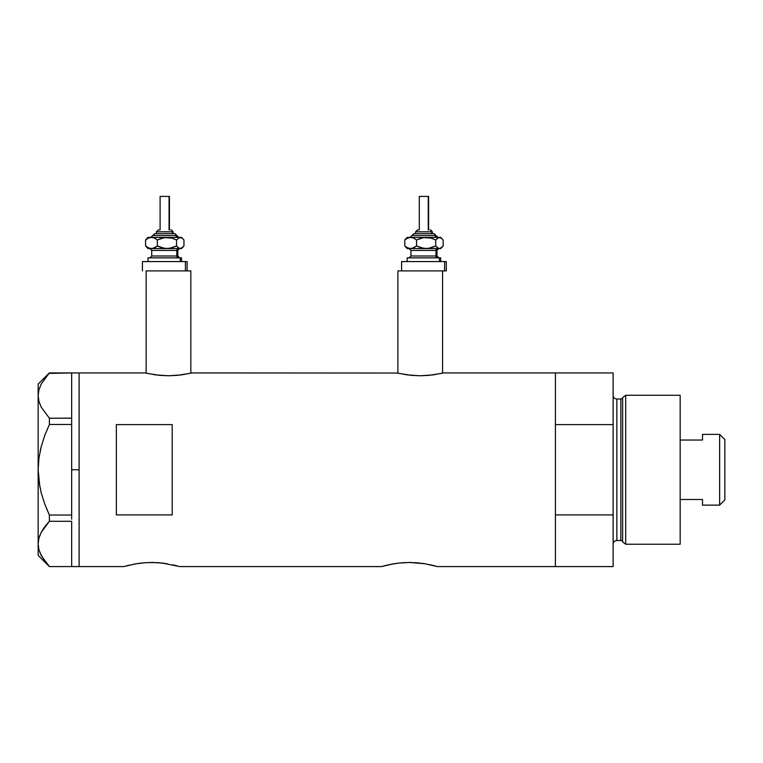 <?xml version="1.0" encoding="UTF-8"?>
<svg xmlns="http://www.w3.org/2000/svg" width="763" height="763" viewBox="0 0 763 763"><rect width="100%" height="100%" fill="white"/><g stroke="black" fill="none" stroke-linecap="round" stroke-linejoin="round"><path stroke-width="1.14" d="M164.131 270.894L190.836 270.894L190.836 373.155L190.836 270.894L146.143 270.894L146.143 373.155L146.143 270.894L164.76 270.894M442.569 270.894L442.569 373.155L442.569 270.894L397.885 270.894L397.885 373.155L397.885 270.894L420.232 270.894M191.761 372.935L397.418 373.04L191.761 372.935L181.432 374.891L168.48 375.777L155.547 374.891L145.218 372.935L79.114 372.935L79.114 566.585L123.797 566.585L135.547 563.867M129.1 565.192L123.797 566.585L79.114 566.585L79.114 372.935L145.218 372.935M134.059 564.134L133.563 564.229M124.34 566.423L136.196 563.762L146.258 562.627L157.197 562.627L167.259 563.762M143.358 562.846L151.742 562.465L162.452 563.084L179.658 566.585L381.5 566.585L393.241 563.867M147.192 562.579L146.258 562.627M153.916 562.493L151.723 562.465M160.001 562.836L157.207 562.627M164.446 563.332L162.452 563.084M172.8 564.83L174.355 565.183M177.512 565.984L174.937 565.326L177.512 565.984M391.762 564.134L391.257 564.229M389.683 564.544L398.715 563.084L409.445 562.465L424.953 563.752L437.361 566.585L432.049 565.183M401.061 562.846L409.445 562.465L420.146 563.084M404.886 562.579L403.942 562.627M411.619 562.493L409.426 562.465M417.695 562.836L414.9 562.627M422.149 563.332L424.962 563.762M429.168 564.544L437.361 566.585L555.407 566.585L555.407 372.935L443.503 372.935L433.174 374.891L420.222 375.777L411.305 375.348L398.744 373.345M116.358 424.609L172.209 424.609L172.209 514.911L116.358 514.911L116.358 424.609L172.209 424.609L172.209 514.911L116.358 514.911L116.358 424.609M443.503 372.935L555.407 372.935L555.407 424.609L613.128 424.609L613.128 372.935L613.128 514.911L555.407 514.911L555.407 566.585L437.361 566.585M386.793 565.192L381.5 566.585L179.658 566.585M555.407 566.585L555.407 372.935L555.407 424.609L613.128 424.609L613.128 566.585L555.407 566.585L613.128 566.585L613.128 514.911L555.407 514.911L555.407 566.585M393.889 563.762L398.715 563.084M381.5 566.585L389.674 564.544M136.196 563.762L141.012 563.084M441.729 373.345L429.149 375.348L420.222 375.777L407.289 374.891L397.409 373.04M189.987 373.345L177.407 375.348L168.48 375.777L159.562 375.348L147.001 373.345M71.665 469.76L79.114 469.76L79.114 372.935L79.114 469.76L71.665 469.76L71.665 515.035L71.665 422.359L71.665 469.76M46.152 507.633L49.385 515.035L44.807 504.19L41.231 492.946L38.951 481.482L38.15 469.76L38.951 458.038L38.15 469.76L38.961 457.981L41.25 446.517L44.807 435.349L49.385 424.476L44.807 435.33L49.385 424.476L49.385 418.219L71.665 418.219L71.665 422.359L71.665 418.153L49.385 418.219L41.278 407.251L38.97 401.51L38.15 395.577L38.942 389.75L41.221 383.999L49.385 372.945L71.665 372.945L71.665 418.153L71.665 372.945L48.994 373.365M39.991 552.86L44.826 561.167L49.385 566.575L71.665 566.575L49.385 566.575L41.278 555.607L38.97 549.856L38.15 543.933L38.942 538.106L41.221 532.355L49.385 521.291L44.826 526.699L49.385 521.291L49.385 515.035L71.665 515.035L71.665 517.152L71.665 515.035L49.385 515.035L44.807 504.19L41.231 492.946L38.951 481.482L41.25 493.003L44.807 504.171L41.25 493.003M71.665 521.358L71.665 566.508L71.665 521.358M39.838 486.87L38.15 469.76L38.951 458.01L41.25 446.517L44.807 435.349L49.385 424.476L71.665 424.476L49.385 424.476L49.385 418.219L41.278 407.251L38.97 401.51L38.15 395.577L38.15 384.104L38.15 395.577L38.951 401.462L38.15 395.577L38.942 389.75L41.221 383.999L49.385 372.945L44.826 378.353M40.105 451.334L40.649 448.921M38.942 549.77L38.15 543.933L38.15 555.407L38.15 395.577L38.15 543.933L38.951 549.818L38.15 543.933L38.942 538.106L41.221 532.355L44.807 526.728L41.278 532.259L38.951 538.058L39.972 535.063M49.385 521.291L71.665 521.291L49.385 521.291L49.385 515.035M41.278 555.607L38.97 549.856M43.977 527.872L41.25 532.307M47.869 522.96L44.826 526.699M71.665 517.152L71.665 519.174L71.665 517.152M79.114 566.585L79.114 469.76L79.114 566.585L71.665 566.585M625.698 395.282L622.637 397.628L622.637 541.892L625.698 544.238L625.698 395.282L625.698 544.238L680.167 544.238L680.167 395.282L625.698 395.282L680.167 395.282L680.167 544.238L625.698 544.238L622.637 541.892A1.86 1.86 0 0 0 620.844 540.509A1.86 1.86 0 0 1 622.637 541.892L622.637 397.628A1.86 1.86 0 0 1 620.844 399.001L616.857 399.001A3.72 3.72 0 0 1 613.128 395.282A3.72 3.72 0 0 0 616.857 399.001L616.857 540.509L620.844 540.509L620.844 399.001A1.86 1.86 0 0 0 622.637 397.628L625.698 395.282M613.128 544.238A3.72 3.72 0 0 1 616.857 540.509A3.72 3.72 0 0 0 613.128 544.238M620.844 540.509L616.857 540.509L616.857 399.001L620.844 399.001L620.844 540.509M719.633 505.135L724.85 499.918L724.85 439.593L719.633 434.376L719.633 505.135L719.633 434.376L702.504 434.376L702.504 440.032L680.167 440.032L702.504 440.032L702.504 434.376L719.633 434.376L724.85 439.593L724.85 499.918L719.633 505.135L702.504 505.135L719.633 505.135M702.504 504.772L702.504 499.488L680.167 499.488L702.504 499.488L702.504 505.135M156.453 231.799L172.505 231.799A1.86 1.717 -90 0 0 170.788 229.93L171.16 229.93M155.309 233.659L174.222 233.659A1.86 1.717 90 0 1 175.948 235.519L152.762 235.519L175.948 235.519A1.86 1.717 -90 0 0 177.665 237.379A1.86 1.717 90 0 1 175.948 235.519A1.86 1.717 -90 0 0 174.222 233.659L154.612 233.659M160.468 196.415L169.424 196.415L169.062 229.93L169.062 196.415L160.106 196.415L160.106 229.93M173.144 233.659L173.144 231.799L172.505 231.799L172.505 233.659L172.505 231.799L156.386 231.799L158.37 229.93M151.732 250.417L151.732 256.006L176.806 256.006A1.86 1.717 -90 0 0 178.523 257.865A1.86 1.717 90 0 1 176.806 256.006L176.806 250.417A1.86 1.717 90 0 1 178.523 248.557A1.86 1.717 -90 0 0 176.806 250.417L151.732 250.417L149.872 248.557M149.281 257.865L181.527 257.865L180.249 257.865L180.249 261.585L180.249 257.865L148.327 257.865M185.409 270.894L185.409 261.585L142.423 261.585L185.409 261.585L185.409 270.894L146.181 270.894M148.003 237.379L145.58 239.973L148.423 238.113L151.465 237.379L154.488 238.104L157.35 239.973L161.985 238.113L166.944 237.379L148.003 237.379L180.249 237.379L182.157 238.104L183.95 239.973L183.95 245.963L181.213 248.366L179.276 248.366L176.539 245.963L171.904 247.822L166.944 248.557L162.023 247.832L157.35 245.963L154.507 247.822L151.465 248.557L180.249 248.557L178.332 247.832L176.539 245.963L169.462 248.366L164.465 248.366L157.35 245.963L153.01 248.366L148.003 248.557L181.527 248.557L182.91 247.174L180.249 248.557L181.527 248.557M152.381 248.557L150.998 248.557M187.107 261.585L185.409 261.585L187.107 261.585L187.107 270.894M177.798 256.006L177.798 250.417L176.806 250.417L176.806 256.006L177.798 256.006L179.658 257.865M176.806 250.417L151.837 250.417M151.837 256.006L176.806 256.006M147.373 238.104L145.58 239.973L148.423 238.113L151.465 237.379L154.488 238.104L157.35 239.973L157.35 245.963L157.35 239.973L164.427 237.57L171.875 238.104L176.539 239.973L176.539 245.963L176.539 239.973L179.276 237.57L181.527 237.379L166.944 237.379L171.875 238.104L176.539 239.973L179.276 237.57L182.157 238.104L183.95 239.973L183.95 245.963L182.91 247.174M148.318 248.366L145.58 245.963L145.58 239.973L145.58 245.963L148.442 247.832L151.465 248.557L148.442 247.832L145.58 245.963L148.003 248.557M150.797 237.379L154.717 233.659M174.222 233.659L174.813 233.659M159.343 229.93L158.742 229.93M170.788 229.93A1.86 1.717 90 0 1 172.505 231.799M415.644 231.799L431.696 231.799A1.86 1.717 -90 0 0 429.97 229.93L430.342 229.93M414.49 233.659L433.413 233.659A1.86 1.717 90 0 1 435.129 235.519L411.953 235.519L435.129 235.519A1.86 1.717 -90 0 0 436.856 237.379A1.86 1.717 90 0 1 435.129 235.519A1.86 1.717 -90 0 0 433.413 233.659L413.794 233.659M419.65 196.415L428.606 196.415L428.253 229.93L428.253 196.415L419.297 196.415L419.297 229.93M432.335 233.659L432.335 231.799L431.696 231.799L431.696 233.659L431.696 231.799L415.577 231.799L417.561 229.93M410.923 250.417L410.923 256.006L435.997 256.006A1.86 1.717 -90 0 0 437.714 257.865A1.86 1.717 90 0 1 435.997 256.006L435.997 250.417A1.86 1.717 90 0 1 437.714 248.557A1.86 1.717 -90 0 0 435.997 250.417L410.923 250.417L409.054 248.557M408.472 257.865L440.709 257.865L439.431 257.865L439.431 261.585L439.431 257.865L407.518 257.865M401.605 261.585L401.605 270.894L444.591 270.894L444.591 261.585L401.605 261.585L444.591 261.585L444.591 270.894L446.298 270.894L446.298 261.585L444.591 261.585L446.298 261.585M407.194 237.379L404.771 239.973L407.614 238.113L410.656 237.379L413.68 238.104L416.541 239.973L421.176 238.113L426.135 237.379L407.194 237.379L439.431 237.379L441.338 238.104L443.141 239.973L443.141 245.963L440.394 248.366L438.467 248.366L435.73 245.963L431.095 247.822L426.135 248.557L421.205 247.832L416.541 245.963L413.699 247.822L410.656 248.557L439.431 248.557L437.523 247.832L435.73 245.963L428.653 248.366L423.656 248.366L416.541 245.963L412.201 248.366L407.194 248.557L440.709 248.557L442.092 247.174L439.431 248.557L440.709 248.557M411.562 248.557L410.189 248.557M419.583 270.894L446.298 270.894M436.989 256.006L436.989 250.417L435.997 250.417L435.997 256.006L436.989 256.006L438.849 257.865M435.997 250.417L411.028 250.417M411.028 256.006L435.997 256.006M406.565 238.104L404.771 239.973L407.614 238.113L410.656 237.379L413.68 238.104L416.541 239.973L416.541 245.963L416.541 239.973L423.618 237.57L431.057 238.104L435.73 239.973L435.73 245.963L435.73 239.973L438.467 237.57L440.709 237.379L426.135 237.379L431.057 238.104L435.73 239.973L438.467 237.57L441.338 238.104L443.141 239.973L443.141 245.963L442.092 247.174M407.509 248.366L404.771 245.963L404.771 239.973L404.771 245.963L407.633 247.832L410.656 248.557L407.633 247.832L404.771 245.963L407.194 248.557M409.989 237.379L413.908 233.659M433.413 233.659L433.994 233.659M418.534 229.93L417.933 229.93M429.97 229.93A1.86 1.717 90 0 1 431.696 231.799M71.665 372.935L79.114 372.935M38.15 555.407L49.318 566.575M38.15 384.104L49.318 372.945M555.407 372.935L613.128 372.935M175.004 233.659L178.733 237.379M156.386 233.659L156.386 231.799M177.798 250.417L179.658 248.557M148.003 261.585L148.003 257.865M142.423 270.894L142.423 261.585M181.527 261.585L181.527 257.865M151.732 256.006L149.872 257.865M181.527 237.379L182.91 238.762M169.424 229.93L169.424 196.415M173.144 231.799L171.284 229.93M434.195 233.659L437.914 237.379M415.577 233.659L415.577 231.799M436.989 250.417L438.849 248.557M407.194 261.585L407.194 257.865M440.709 261.585L440.709 257.865M410.923 256.006L409.054 257.865M440.709 237.379L442.092 238.762M428.606 229.93L428.606 196.415M432.335 231.799L430.466 229.93"/></g></svg>
